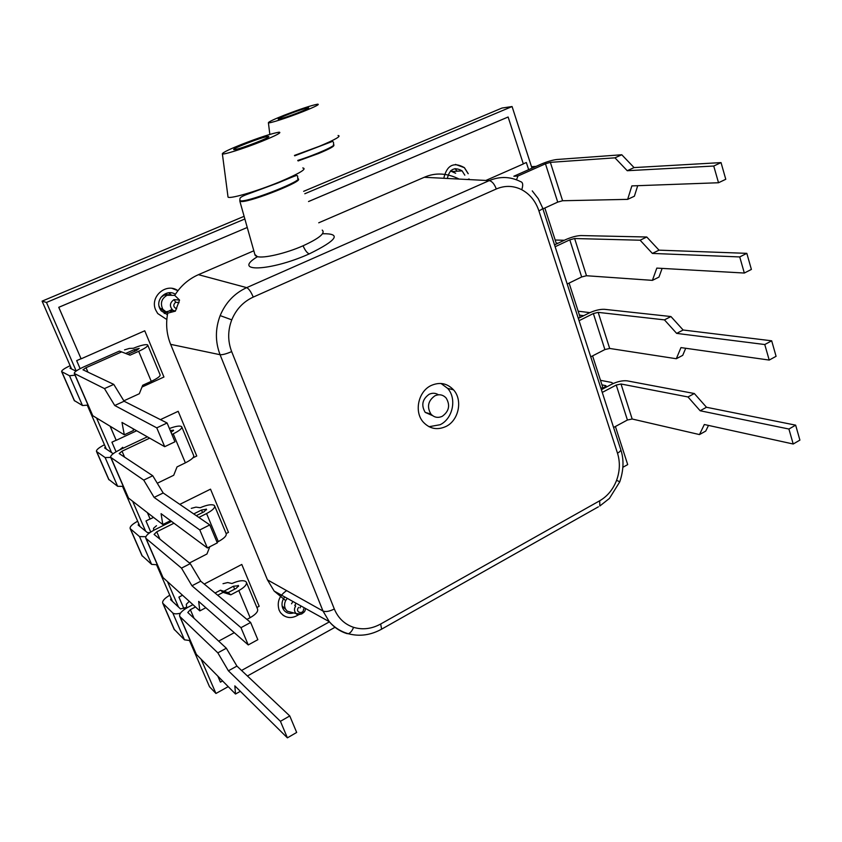 <?xml version="1.0" encoding="UTF-8"?>
<svg xmlns="http://www.w3.org/2000/svg" width="842" height="842" viewBox="0 0 842 842"><rect width="100%" height="100%" fill="white"/><g stroke="black" fill="none" stroke-linecap="round" stroke-linejoin="round"><path stroke-width="1.26" d="M70.128 365.691C64.255 368.48 61.434 370.469 61.655 371.648L69.518 375.753L75.022 375.174M88.021 405.118L82.484 405.528L74.264 400.529M113.765 384.394L104.471 388.594L114.744 405.507L156.77 427.852L167.105 423L124.1 401.234L113.765 384.394L82.979 369.796L86.042 367.701L121.648 351.893L130.036 355.166L138.688 351.314C145.087 348.335 148.097 346.23 147.697 344.988L147.203 344.725C144.782 344.346 140.172 345.525 133.362 348.262L129.31 348.43L124.521 349.883M104.471 388.594L74.296 373.48C74.075 372.101 77.369 369.838 84.168 366.712L119.438 351.072L121.648 351.893M125.658 353.461L134.257 349.63L139.225 348.409L136.53 350.44L127.837 354.303M147.813 345.262L160.085 374.753C160.538 376.132 157.591 378.342 151.265 381.363L142.698 385.268L139.309 393.74L123.848 400.824M156.77 427.852L164.706 446.681L121.995 422.431L124.29 434.798L92.567 415.58M167.105 423L174.968 441.787L164.706 446.681M124.29 434.798L133.446 430.515L133.141 428.757M76.033 371.143L70.002 368.196L70.791 367.228M124.1 401.234L114.744 405.507M104.461 444.755C98.767 447.691 96.114 449.923 96.493 451.459L105.134 457.564L110.723 457.427M123.269 486.339L117.648 486.318L108.66 479.319M171.905 434.472L173.231 433.851C179.441 430.746 182.261 428.378 181.704 426.747L181.156 426.357C179.093 425.642 175.178 426.368 169.41 428.515M149.687 438.156L122.027 451.207L119.164 453.564L152.749 475.751L143.729 480.108L110.681 457.343C110.281 455.533 113.386 452.996 119.974 449.733L147.35 436.83M181.851 427.094L193.66 455.49C194.281 457.259 191.513 459.711 185.366 462.858L177.03 466.9L173.715 475.267L157.286 483.245M170.242 430.494L173.536 430.283L171.042 432.42M143.729 480.108L154.118 497.412L199.796 529.955L207.385 547.974L161.085 513.673L162.79 524.545L128.289 497.896M207.385 547.974L217.31 542.89L209.774 524.913L199.796 529.955M209.774 524.913L163.18 492.98L152.749 475.751M113.196 453.68L104.661 447.955L105.345 446.807M170.537 520.682L162.79 524.545M122.753 447.291L119.617 449.902M163.18 492.98L154.118 497.412M171.947 309.435L164.232 313.508M167.421 314.74L161.138 310.772L159.685 308.235C155.307 298.857 167.042 288.522 175.378 294.311M292.953 601.504L291.521 603.788M284.175 607.903L282.628 607.913M293.721 612.923C289.553 614.102 286.206 613.081 283.67 609.882L282.702 608.113C281.323 604.219 281.996 600.493 284.743 596.946M228.182 686.672L215.952 693.471L209.521 686.746L189.534 640.699M615.397 426.505L627.7 464.605L622.922 467.257M334.99 627.301L247.401 675.989M304.804 193.755L512.073 106.545L502.011 108.039L303.646 191.323M512.073 106.545L531.986 168.2M544.837 208.016L556.457 243.97M569.087 283.08L580.18 317.455M592.589 355.882L602.956 387.962M76.201 371.017L46.478 302.446L42.1 301.141L244.106 216.32M46.478 302.446L244.854 218.983M172.494 601.451L156.623 564.908M139.961 526.534L122.574 486.476M106.334 449.081L87.315 405.286M71.538 368.943L42.1 301.141M215.952 693.471L201.301 659.665M178.504 607.061L167.653 582.022M145.592 531.123L132.804 501.611M111.544 452.575L96.683 418.285M447.334 178.472C449.533 169.074 454.448 166.537 462.09 170.863L464.805 175.168M168.558 292.784L170.937 294.479M451.123 170.389L452.186 171.147M182.43 595.273L178.904 597.115L183.903 608.682L178.925 597.136L182.451 595.294M147.455 512.82L150.087 518.925L145.982 520.966L150.76 532.028L146.003 520.977L150.129 518.935M110.165 426.347L116.143 440.208L111.923 442.187L116.07 451.786L111.944 442.197L116.175 440.219M81.021 358.724L76.664 360.639L80.127 368.659L76.685 360.65L81.064 358.724L58.751 307.309L247.253 227.477L58.782 307.319L81.106 358.829L144.75 330.79L163.948 377.016L141.982 387.046M526.345 162.506L523.303 163.832L526.345 162.506L528.66 169.674M469.005 178.967L467.731 179.514M469.078 178.946L467.763 179.525M455.017 168.621L457.059 171.2M455.08 168.61L457.132 171.2M165.948 318.971L157.707 313.519L155.696 310.003C149.476 296.71 166.337 282.196 177.946 290.679L172.315 288.469M282.912 615.144C287.901 618.449 293.153 618.281 298.668 614.639M286.648 590.631C279.26 595.568 276.744 602.072 279.112 610.134L280.449 612.576C285.512 618.386 291.616 619.081 298.773 614.639M468.236 173.694L464.405 167.653C453.733 161.611 446.849 165.158 443.776 178.283M204.227 584.064L241.791 564.456L259.168 606.282L256.894 607.503M217.983 676.421L220.436 682.146L222.53 680.989M241.549 670.464L329.422 621.849M485.876 180.451L523.335 163.948L508.115 117.006L308.54 201.543M110.207 426.368L116.228 440.324L136.657 430.757M160.433 419.621L178.188 411.306L196.754 456.006L192.86 457.89M147.497 512.852L150.171 519.051L153.465 517.42M179.809 504.369L210.521 489.16L228.477 532.376L226.151 533.565M468.163 173.705L464.331 167.653L455.469 164.411M508.115 117.006L308.53 201.522M217.931 676.368L220.436 682.146M613.281 383.499L611.324 382.405L600.483 380.31M601.935 384.826L606.008 385.752L603.556 387.973L600.809 387.952M602.251 392.425L616.239 385.047L621.017 383.994L687.998 396.961L700.155 410.759L788.922 429.031L793.206 444.008L799.9 440.113L795.648 425.157L706.491 407.265L694.324 393.519L627.09 380.837C622.575 380.373 617.46 381.5 611.745 384.236L601.367 389.699M613.597 427.483L627.416 420.011L632.174 419.011L699.481 434.577L705.733 431.083L708.49 425.421M788.922 429.031L795.648 425.157M793.206 444.008L704.322 424.505L699.481 434.577M687.998 396.961L694.324 393.519M700.155 410.759L706.491 407.265M555.141 246.738L569.781 239.833L574.633 238.528L640.12 240.212L652.361 253.421L739.729 256.936L744.328 273.04L751.39 269.419L746.822 253.347L659.023 250.158L646.761 237.002L580.991 235.56C576.549 235.739 571.35 237.139 565.392 239.76L554.541 244.875M567.192 284.007L581.664 276.965L586.495 275.734L652.392 280.365L658.949 277.102L662.138 268.398M564.298 240.275L555.183 240.023M739.729 256.936L746.822 253.347M744.328 273.04L656.823 268.103L652.392 280.365M556.183 243.117L558.13 243.18M640.12 240.212L646.761 237.002M652.361 253.421L659.023 250.158M541.132 164.137L513.841 176.241L517.956 176.02L545.458 163.811L550.352 162.359L614.965 157.833L627.248 170.715L713.742 166.032L721.036 162.601L634.068 167.59L621.775 154.76L556.857 159.506C552.457 160.033 547.216 161.58 541.132 164.137M542.911 208.9L557.72 202.112L562.593 200.743L627.648 199.365L634.373 196.228L637.72 185.693M517.956 176.02L516.493 179.799M536.059 166.39L531.502 166.695M713.742 166.032L718.521 182.746L725.772 179.283L721.036 162.601M718.521 182.746L631.858 185.903L627.648 199.365M614.965 157.833L621.775 154.76M627.248 170.715L634.068 167.59M137.656 521.219C132.131 524.282 129.636 526.745 130.173 528.608L139.519 536.575L145.845 536.712M157.317 564.782L151.623 564.372L141.919 555.51M198.859 517.43L206.574 513.557C212.605 510.336 215.268 507.726 214.563 505.726L213.973 505.211C211.331 504.116 206.743 504.947 200.217 507.726L195.986 507.126L191.281 508.368M173.968 523.219L156.77 531.818L154.075 534.417L190.239 563.635L181.493 568.129L145.813 538.259C145.234 536.07 148.139 533.27 154.539 529.881L171.526 521.409M193.734 513.915L201.501 510.042L206.437 509.2L204.08 511.757L196.281 515.662M209.805 546.732L206.943 554.004L189.45 562.993M214.742 506.158L226.119 533.512C226.877 535.628 224.277 538.322 218.31 541.595L217.036 542.237M181.493 568.129L191.965 585.779L240.98 627.679L248.243 644.93L198.67 601.42L199.838 610.892L162.78 577.359M248.243 644.93L257.841 639.688L250.632 622.47L240.98 627.679M250.632 622.47L200.754 581.201L190.239 563.635M149.981 532.554L147.476 532.66L138.151 525.061L138.751 523.735M205.837 607.713L199.838 610.892M156.507 525.692L153.528 528.281L153.665 530.334M200.754 581.201L191.965 585.779M445.934 426.494C437.208 430.399 429.609 428.894 423.147 421.979C413.885 411.622 418.358 391.309 431.199 385.478C439.766 381.784 447.207 383.236 453.522 389.835C462.984 400.087 458.764 420.453 445.934 426.494M429.01 426.715L440.113 424.726C452.859 418.727 457.048 398.55 447.639 388.373L441.008 383.468M432.641 415.664L425.21 412.391C421.021 405.244 422.326 399.213 429.146 394.277C432.409 392.761 435.514 392.93 438.429 394.793M434.904 395.803C439.208 393.93 442.945 394.656 446.123 398.003C450.396 405.181 449.112 411.275 442.271 416.306C437.924 418.232 434.146 417.495 430.936 414.075C426.726 406.875 428.041 400.781 434.904 395.803M170.61 311.466L172.442 310.361M169 294.647L163.958 295.184L160.864 297.447M174.704 295.374L179.556 300.068L175.378 311.14L167.716 313.161L162.864 309.361C160.033 303.341 161.453 298.636 167.116 295.237L174.704 295.374C180.63 285.943 188.545 279.049 198.438 274.671L246.685 287.638C234.434 293.279 225.593 302.604 220.162 315.603C215.184 328.78 215.163 341.82 220.078 354.714L170.631 344.346L267.44 579.854L323.002 611.039L329.275 621.68L274.155 591.063L267.44 579.854M294.763 605.524L296.016 603.209M300.92 605.924L300.078 607.882M322.223 230.098C325.601 233.129 319.213 238.36 303.057 245.801C285.954 253.368 263.746 258.547 257.315 256.61L254.863 254.463M261.599 141.435C276.355 135.404 282.154 132.32 279.018 132.194C271.892 133.404 259.315 137.52 241.275 144.529C229.456 149.297 223.141 152.349 222.351 153.697C221.488 155.581 243.422 148.76 261.599 141.435M222.362 153.76L227.982 196.702C226.887 200.059 256.284 191.65 280.407 181.556C299.878 173.231 307.33 168.695 302.752 167.958M287.238 598.325L285.659 600.599L274.155 591.063M170.631 344.346C166.611 334.327 165.642 323.938 167.716 313.161M459.143 179.072C446.913 173.02 435.293 172.421 424.284 177.283L318.729 222.804M253.821 250.79L198.438 274.671M234.771 149.581L233.929 149.623C230.15 149.392 261.062 137.351 267.524 136.509L268.587 136.467C272.04 136.793 240.717 148.96 234.771 149.581M282.112 605.966L284.701 608.398M159.054 306.13L160.033 308.225L165.379 311.982M179.083 302.688L175.673 302.204L174.041 299.615C169.663 302.741 169.274 306.299 172.884 310.266L165.295 311.929M293.205 612.787L287.269 611.197L285.701 609.355C284.196 606.629 284.186 603.703 285.659 600.599M322.528 233.75C341.705 233.371 337.284 240.086 309.256 253.884C270.135 271.492 231.034 272.629 257.526 256.652M353.566 627.332C362.618 630.037 371.659 628.932 380.668 624.017L599.683 500.79C607.398 496.306 613.039 489.465 616.597 480.298C619.923 471.067 620.228 462.026 617.502 453.185L538.912 210.858C535.649 201.196 529.923 194.155 521.745 189.713C513.42 185.566 504.937 185.324 496.296 188.976L253.242 297.1C243.327 301.689 236.17 309.267 231.76 319.844C227.708 330.527 227.677 341.115 231.666 351.598L334.316 608.987C338.158 618.165 344.578 624.28 353.566 627.332C352.177 630.816 350.43 632.952 348.335 633.742L346.778 633.563C339.884 631.342 334.063 627.406 329.327 621.743L329.275 621.68M424.284 177.283L489.213 180.62C499.916 176.167 510.368 176.504 520.567 181.63C522.935 182.23 523.324 184.924 521.745 189.713M589.884 312.635L578.159 311.193M579.054 320.697L593.368 313.54L598.178 312.371L664.454 319.876L676.652 333.39L764.768 344.536L769.209 360.071L776.082 356.313L771.682 340.81L683.146 330.011L670.927 316.539L604.388 309.309C599.914 309.151 594.757 310.414 588.916 313.098L578.307 318.381M590.747 356.829L604.882 349.567L609.682 348.451L676.315 358.734L682.725 355.345L685.714 348.262M764.768 344.536L771.682 340.81M769.209 360.071L680.967 347.599L676.315 358.734M579.401 315.024L583.517 315.792M664.454 319.876L670.927 316.539M578.117 317.802L579.643 317.718M676.652 333.39L683.146 330.011M284.028 115.301C274.113 119.248 268.903 121.711 268.398 122.669C267.84 124.069 287.448 117.817 303.162 111.554C315.329 106.65 320.149 104.187 317.634 104.176C311.329 105.387 300.131 109.092 284.028 115.301M294.447 155.433L319.392 146.276C335.463 139.54 341.684 135.951 338.052 135.509M160.222 309.361L160.464 308.404M165.853 295.216L167.179 293.037M307.383 107.944L308.488 107.829C311.424 107.934 284.943 118.112 279.344 119.027L278.418 119.122C275.197 119.111 301.383 109.007 307.383 107.944M450.481 170.968L455.648 173.263M169.779 595.21C164.422 598.399 162.085 601.072 162.759 603.24L172.757 612.944C174.052 614.039 176.599 614.123 180.409 613.197M190.229 640.604L184.461 639.815L174.094 629.216M217.72 595.231L223.141 592.368L230.824 594.81L238.812 590.589C244.664 587.253 247.169 584.411 246.317 582.085L245.685 581.454C242.949 580.022 238.381 580.706 231.992 583.506L227.677 582.548L223.014 583.695M189.134 601.483L186.314 604.282L186.671 607.314L180.514 608.934L170.558 599.641L171.063 598.157M195.46 606.966L190.334 609.671L187.787 612.492L226.33 648.224L217.836 652.855L179.725 616.407C178.988 613.85 181.725 610.818 187.934 607.303L192.923 604.682M215.057 593.031L220.457 590.189L228.108 592.621L236.17 588.369L238.57 585.874M234.286 632.679L218.667 641.13M246.527 582.59L257.494 608.945C258.399 611.397 255.947 614.313 250.148 617.681L246.938 619.417M223.141 592.368L220.457 590.189M223.867 591.273L233.434 586.232L238.507 585.727M217.836 652.855L228.392 670.8L280.428 721.31L287.396 737.845L234.834 685.862L235.507 694.029L196.091 654.118M287.396 737.845L296.679 732.445L289.764 715.942L280.428 721.31M289.764 715.942L236.928 666.096L226.33 648.224M240.359 691.314L235.507 694.029M230.824 594.81L228.108 592.621M236.928 666.096L228.392 670.8M61.866 371.817L74.559 400.897M69.518 375.753L82.484 405.528M86.042 367.701L87.968 372.185M138.688 351.314L151.265 381.363M134.257 349.63L134.899 351.167M74.528 373.68L92.904 416.022M96.735 451.701L108.997 479.803M105.134 457.564L117.648 486.318M122.027 451.207L124.605 457.195M173.231 433.851L185.366 462.858M173.199 430.083L173.473 430.725M110.955 457.616L128.689 498.475M627.416 420.011L616.239 385.047M632.174 419.011L621.017 383.994M605.83 386.583L605.493 385.531M581.664 276.965L569.781 239.833M586.495 275.734L574.633 238.528M557.72 202.112L545.458 163.811M562.593 200.743L550.352 162.359M130.447 528.923L142.309 556.099M139.519 536.575L151.623 564.372M156.77 531.818L159.948 539.196M206.574 513.557L218.31 541.595M201.501 510.042L202.543 512.525M206.216 509.052L206.553 509.852M146.119 538.617L163.232 578.065M175.157 311.256L172.884 310.266L175.378 311.14M298.036 179.062C304.878 180.588 251.779 201.806 241.549 201.564L239.865 201.259L255.094 255.294L256.357 256.284M241.328 200.901L239.823 200.733L239.97 198.628C240.054 197.607 241.98 196.354 245.738 194.87L277.881 182.988C300.184 173.831 297.342 174.22 297.721 178.409C304.878 179.82 251.6 201.133 241.328 200.901M179.556 300.068L174.041 299.615M176.673 308.814C173.231 307.12 172.894 304.92 175.673 302.204M303.594 608.913C303.709 615.228 294.3 612.302 298.7 607.377M301.773 613.997L296.195 613.586C294.1 611.439 293.932 608.903 295.679 605.998M309.256 253.884C307.172 253.116 305.109 250.421 303.057 245.801M496.296 188.976C494.401 183.998 492.033 181.209 489.213 180.62L246.685 287.638C248.832 288.659 251.021 291.816 253.242 297.1M231.666 351.598C226.435 353.861 222.572 354.903 220.078 354.714L323.002 611.039C325.707 612.092 329.475 611.418 334.316 608.987M231.76 319.844L220.162 315.603M329.327 621.743C334.485 627.574 340.821 631.574 348.335 633.742L348.335 633.742C359.66 636.71 370.754 635.173 381.626 629.153L380.689 629.679M380.668 624.017L381.626 629.153L598.399 506.81M599.683 500.79L599.841 506L609.429 498.422L619.754 481.856C623.669 470.183 624.027 459.532 620.849 449.881M616.597 480.298L619.775 481.813M617.502 453.185C620.396 451.501 621.396 450.06 620.512 448.87L542.732 208.363M538.912 210.858C542.048 209.374 543.258 208.353 542.553 207.806L538.27 198.68L532.26 190.892M604.882 349.567L593.368 313.54M609.682 348.451L598.178 312.371M583.085 316.003L582.906 315.445M333.706 145.098C334.937 145.971 329.938 148.76 318.729 153.455L298.1 160.948M294.7 155.823L331.211 141.888C333.116 141.003 333.885 141.898 333.495 144.55C337.305 145.15 315.266 154.981 297.752 160.422M163.043 603.609L174.526 629.911M172.757 612.944L184.461 639.815M190.334 609.671L194.07 618.344M238.812 590.589L250.148 617.681M233.434 586.232L234.665 589.158M238.128 585.39L238.518 586.327M180.062 616.828L196.596 654.939M61.655 371.648L74.338 400.697M74.296 373.48L92.652 415.79M96.493 451.459L108.755 479.53M110.681 457.343L128.405 498.159M462.09 170.863L453.122 171.463M130.173 528.608L142.024 555.762M145.813 538.259L162.916 577.675M252.053 192.597L251.821 192.05M305.193 609.071C306.046 613.155 297.237 616.26 296.195 613.586L287.269 611.197M282.102 605.945L285.701 609.355M160.033 308.225L162.864 309.361M425.21 412.391L430.936 414.075M447.639 388.373L453.522 389.835M268.398 122.669L269.829 134.415M162.759 603.24L174.22 629.511M179.725 616.407L196.249 654.487"/></g></svg>
